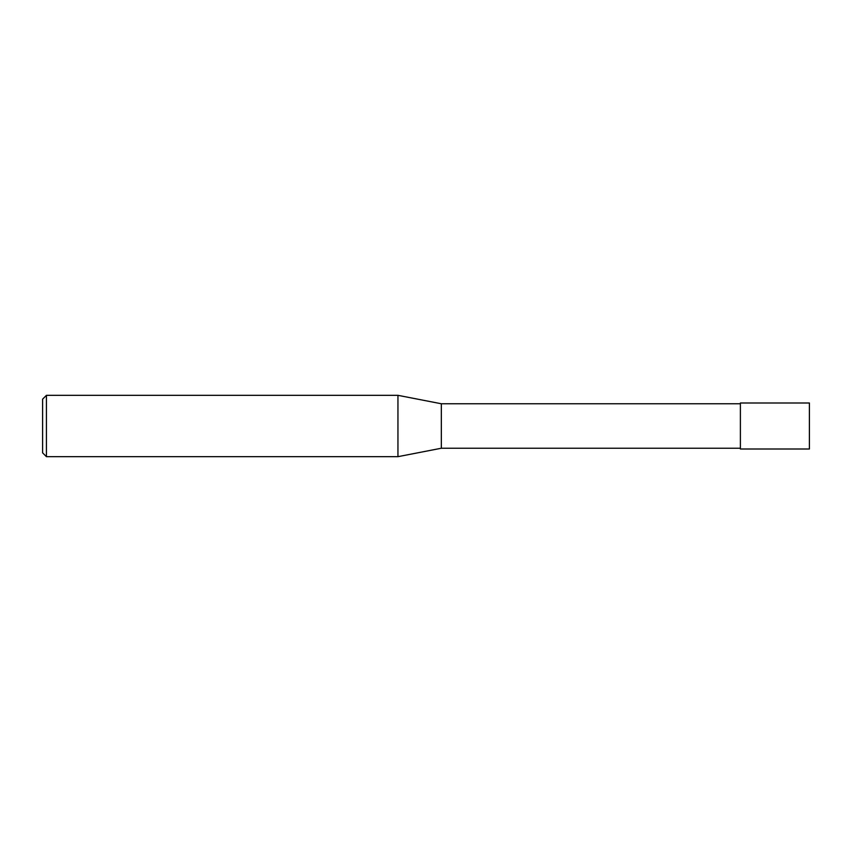 <?xml version="1.0" encoding="UTF-8"?>
<svg xmlns="http://www.w3.org/2000/svg" width="852" height="852" viewBox="0 0 852 852"><rect width="100%" height="100%" fill="white"/><g stroke="black" fill="none" stroke-linecap="round" stroke-linejoin="round"><path stroke-width="0.64" stroke-dasharray="4.26 3.19" d="M740.388 449.004L740.388 403.763M809.4 449.004L809.4 426M441.336 448.237L441.336 403.763M397.948 456.672L397.948 395.328M46.434 456.672L46.434 395.328M42.6 452.838L42.6 426"/><path stroke-width="1.28" d="M740.388 402.996L809.4 402.996L809.4 449.004L740.388 449.004L740.388 402.996M46.434 395.328L46.434 456.672L42.6 452.838L42.6 399.162L46.434 395.328L397.948 395.328L441.336 403.763L740.388 403.763M441.336 403.763L441.336 448.237L740.388 448.237M397.948 395.328L397.948 456.672L441.336 448.237M46.434 456.672L397.948 456.672"/></g></svg>
